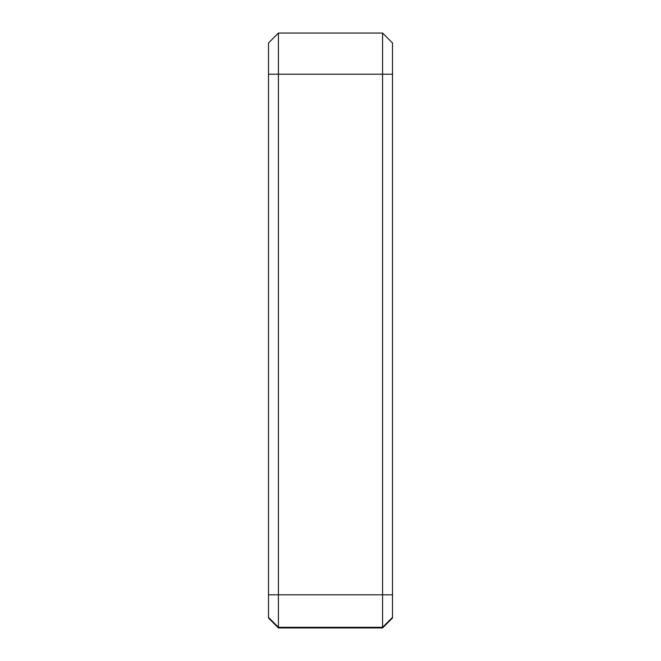 <?xml version="1.0" encoding="UTF-8"?>
<svg xmlns="http://www.w3.org/2000/svg" width="661" height="661" viewBox="0 0 661 661"><rect width="100%" height="100%" fill="white"/><g stroke="black" fill="none" stroke-linecap="round" stroke-linejoin="round"><path stroke-width="0.99" d="M268.506 74.214L382.579 74.214L382.579 33.05L278.421 33.05L268.506 42.965L268.506 618.027L278.421 627.95L278.421 33.05M392.494 74.214L382.579 74.214L382.579 627.95L392.494 618.027L392.494 42.965L382.579 33.05M382.579 627.95L278.421 627.95M392.494 208.744L392.494 193.863M392.494 85.476L392.494 100.356M392.494 617.382L382.579 627.306L278.421 627.306L268.506 617.382M392.494 594.817L268.506 594.817"/></g></svg>
